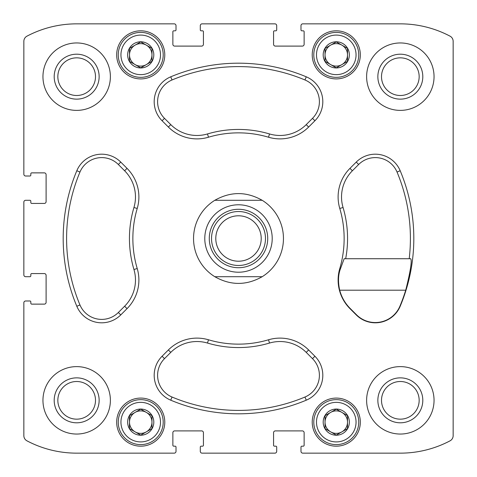 <?xml version="1.0" encoding="UTF-8"?>
<svg xmlns="http://www.w3.org/2000/svg" width="477" height="477" viewBox="0 0 477 477"><rect width="100%" height="100%" fill="white"/><g stroke="black" fill="none" stroke-linecap="round" stroke-linejoin="round"><path stroke-width="0.72" d="M57.842 76.672A18.824 18.824 0 0 1 86.081 60.364A18.824 18.824 0 0 1 86.081 92.973A18.824 18.824 0 0 1 57.842 76.672M381.505 400.328A18.824 18.824 0 0 1 409.743 384.027A18.824 18.824 0 0 1 409.743 416.636A18.824 18.824 0 0 1 381.505 400.328M164.78 422.133A24.053 24.053 0 0 0 128.701 401.306A24.053 24.053 0 0 0 128.701 442.96A24.053 24.053 0 0 0 164.78 422.133M360.32 422.133A24.053 24.053 0 0 0 324.247 401.306A24.053 24.053 0 0 0 324.247 442.96A24.053 24.053 0 0 0 360.32 422.133M164.78 54.867A24.053 24.053 0 0 0 128.701 34.04A24.053 24.053 0 0 0 128.701 75.694A24.053 24.053 0 0 0 164.78 54.867M360.32 54.867A24.053 24.053 0 0 0 324.247 34.04A24.053 24.053 0 0 0 324.247 75.694A24.053 24.053 0 0 0 360.32 54.867M110.384 400.328A33.712 33.712 0 0 0 76.672 366.616A33.712 33.712 0 0 0 42.954 400.328A33.712 33.712 0 0 0 76.672 434.046A33.712 33.712 0 0 0 110.384 400.328M110.384 76.672A33.712 33.712 0 0 0 76.672 42.954A33.712 33.712 0 0 0 42.954 76.672A33.712 33.712 0 0 0 76.672 110.384A33.712 33.712 0 0 0 110.384 76.672M434.046 76.672A33.712 33.712 0 0 0 400.328 42.954A33.712 33.712 0 0 0 366.616 76.672A33.712 33.712 0 0 0 400.328 110.384A33.712 33.712 0 0 0 434.046 76.672M434.046 400.328A33.712 33.712 0 0 0 400.328 366.616A33.712 33.712 0 0 0 366.616 400.328A33.712 33.712 0 0 0 400.328 434.046A33.712 33.712 0 0 0 434.046 400.328M168.363 349.963L162.085 356.241A26.974 26.974 0 0 0 170.73 400.185A175.315 175.315 0 0 0 306.27 400.185A26.974 26.974 0 0 0 314.915 356.241L308.637 349.963A40.456 40.456 0 0 0 268.533 339.779A105.638 105.638 0 0 1 208.467 339.779A40.456 40.456 0 0 0 168.363 349.963L170.778 352.378L164.499 358.656A23.558 23.558 0 0 0 172.048 397.037A171.899 171.899 0 0 0 304.952 397.037A23.558 23.558 0 0 0 312.501 358.656L306.222 352.378A37.039 37.039 0 0 0 269.499 343.058L268.533 339.779M120.759 162.085A26.974 26.974 0 0 0 76.815 170.73A175.315 175.315 0 0 0 76.815 306.27A26.974 26.974 0 0 0 120.759 314.915L127.037 308.637A40.456 40.456 0 0 0 137.221 268.533A105.638 105.638 0 0 1 137.221 208.467A40.456 40.456 0 0 0 127.037 168.363L120.759 162.085L118.344 164.499A23.558 23.558 0 0 0 79.963 172.048A171.899 171.899 0 0 0 79.963 304.952A23.558 23.558 0 0 0 118.344 312.501L124.622 306.222A37.039 37.039 0 0 0 133.942 269.499L137.221 268.533M306.27 76.815A175.315 175.315 0 0 0 170.73 76.815A26.974 26.974 0 0 0 162.085 120.759L168.363 127.037A40.456 40.456 0 0 0 208.467 137.221A105.638 105.638 0 0 1 268.533 137.221A40.456 40.456 0 0 0 308.637 127.037L314.915 120.759A26.974 26.974 0 0 0 306.27 76.815L304.952 79.963A171.899 171.899 0 0 0 172.048 79.963A23.558 23.558 0 0 0 164.499 118.344L170.778 124.622A37.039 37.039 0 0 0 207.501 133.942L208.467 137.221M23.85 202.087L23.85 274.913A1.801 1.801 0 0 0 25.651 276.708L29.92 276.708A0.9 0.9 0 0 0 30.82 275.813L30.82 274.46A0.9 0.9 0 0 1 31.715 273.565L44.301 273.565A1.801 1.801 0 0 1 46.102 275.36L46.102 302.335A1.801 1.801 0 0 1 44.301 304.129L31.715 304.129A0.9 0.9 0 0 1 30.82 303.235L30.82 301.881A0.9 0.9 0 0 0 29.92 300.987L25.651 300.987A1.801 1.801 0 0 0 23.85 302.782L23.85 435.68A5.843 5.843 0 0 0 26.968 440.843A106.538 106.538 0 0 0 76.672 453.15L174.218 453.15A1.801 1.801 0 0 0 176.013 451.349L176.013 447.08A0.9 0.9 0 0 0 175.119 446.18L173.765 446.18A0.9 0.9 0 0 1 172.871 445.285L172.871 432.699A1.801 1.801 0 0 1 174.665 430.898L201.64 430.898A1.801 1.801 0 0 1 203.435 432.699L203.435 445.285A0.9 0.9 0 0 1 202.54 446.18L201.187 446.18A0.9 0.9 0 0 0 200.292 447.08L200.292 451.349A1.801 1.801 0 0 0 202.087 453.15L274.913 453.15A1.801 1.801 0 0 0 276.708 451.349L276.708 447.08A0.9 0.9 0 0 0 275.813 446.18L274.46 446.18A0.9 0.9 0 0 1 273.565 445.285L273.565 432.699A1.801 1.801 0 0 1 275.36 430.898L302.335 430.898A1.801 1.801 0 0 1 304.129 432.699L304.129 445.285A0.9 0.9 0 0 1 303.235 446.18L301.881 446.18A0.9 0.9 0 0 0 300.987 447.08L300.987 451.349A1.801 1.801 0 0 0 302.782 453.15L400.328 453.15A106.538 106.538 0 0 0 450.032 440.843A5.843 5.843 0 0 0 453.15 435.68L453.15 41.32A5.843 5.843 0 0 0 450.032 36.157A106.538 106.538 0 0 0 400.328 23.85L302.782 23.85A1.801 1.801 0 0 0 300.987 25.651L300.987 29.92A0.9 0.9 0 0 0 301.881 30.82L303.235 30.82A0.9 0.9 0 0 1 304.129 31.715L304.129 44.301A1.801 1.801 0 0 1 302.335 46.102L275.36 46.102A1.801 1.801 0 0 1 273.565 44.301L273.565 31.715A0.9 0.9 0 0 1 274.46 30.82L275.813 30.82A0.9 0.9 0 0 0 276.708 29.92L276.708 25.651A1.801 1.801 0 0 0 274.913 23.85L202.087 23.85A1.801 1.801 0 0 0 200.292 25.651L200.292 29.92A0.9 0.9 0 0 0 201.187 30.82L202.54 30.82A0.9 0.9 0 0 1 203.435 31.715L203.435 44.301A1.801 1.801 0 0 1 201.64 46.102L174.665 46.102A1.801 1.801 0 0 1 172.871 44.301L172.871 31.715A0.9 0.9 0 0 1 173.765 30.82L175.119 30.82A0.9 0.9 0 0 0 176.013 29.92L176.013 25.651A1.801 1.801 0 0 0 174.218 23.85L76.672 23.85A106.538 106.538 0 0 0 26.968 36.157A5.843 5.843 0 0 0 23.85 41.32L23.85 174.218A1.801 1.801 0 0 0 25.651 176.013L29.92 176.013A0.9 0.9 0 0 0 30.82 175.119L30.82 173.765A0.9 0.9 0 0 1 31.715 172.871L44.301 172.871A1.801 1.801 0 0 1 46.102 174.665L46.102 201.64A1.801 1.801 0 0 1 44.301 203.435L31.715 203.435A0.9 0.9 0 0 1 30.82 202.54L30.82 201.187A0.9 0.9 0 0 0 29.92 200.292L25.651 200.292A1.801 1.801 0 0 0 23.85 202.087L23.85 274.913M339.779 268.533A40.456 40.456 0 0 0 349.963 308.637L356.241 314.915A26.974 26.974 0 0 0 400.185 306.27A175.315 175.315 0 0 0 400.185 170.73A26.974 26.974 0 0 0 356.241 162.085L349.963 168.363A40.456 40.456 0 0 0 339.779 208.467A105.638 105.638 0 0 1 339.779 268.533L340.477 268.736L344.15 258.731L410.703 258.731C412.104 260.824 410.447 271.312 405.724 290.195A175.035 175.035 0 0 1 399.929 306.162L400.185 306.27M26.968 440.843A5.843 5.843 0 0 1 23.85 435.68L23.85 302.782M174.218 453.15L76.672 453.15M274.913 453.15L202.087 453.15M400.328 453.15L302.782 453.15M453.15 41.32L453.15 268.33M453.15 312.059L453.15 435.68M302.782 23.85L400.328 23.85M202.087 23.85L274.913 23.85M76.672 23.85L174.218 23.85M23.85 174.218L23.85 41.32M26.772 276.708L25.651 276.708M25.651 300.987L26.772 300.987M176.013 450.228L176.013 451.349M200.292 451.349L200.292 450.228M276.708 450.228L276.708 451.349M300.987 451.349L300.987 450.228M300.987 26.772L300.987 25.651M276.708 25.651L276.708 26.772M200.292 26.772L200.292 25.651M176.013 25.651L176.013 26.772M26.772 176.013L25.651 176.013M25.651 200.292L26.772 200.292M304.952 79.963A23.558 23.558 0 0 1 312.501 118.344L306.222 124.622A37.039 37.039 0 0 1 269.499 133.942A109.054 109.054 0 0 0 207.501 133.942M118.344 164.499L124.622 170.778A37.039 37.039 0 0 1 133.942 207.501A109.054 109.054 0 0 0 133.942 269.499M170.778 352.378A37.039 37.039 0 0 1 207.501 343.058A109.054 109.054 0 0 0 269.499 343.058M345.664 258.731A109.054 109.054 0 0 0 343.058 207.501L339.779 208.467M409.206 258.731A171.899 171.899 0 0 0 397.037 172.048A23.558 23.558 0 0 0 358.656 164.499L352.378 170.778A37.039 37.039 0 0 0 343.058 207.501M340.477 268.736C338.157 274.8 337.901 281.949 339.702 290.195A40.175 40.175 0 0 0 350.16 308.44L356.438 314.719A26.688 26.688 0 0 0 399.929 306.162M377.856 400.328A22.479 22.479 0 0 1 411.568 380.867A22.479 22.479 0 0 1 411.568 419.796A22.479 22.479 0 0 1 377.856 400.328M377.856 76.672A22.479 22.479 0 0 1 411.568 57.204A22.479 22.479 0 0 1 411.568 96.133A22.479 22.479 0 0 1 377.856 76.672M381.505 76.672A18.824 18.824 0 0 1 409.743 60.364A18.824 18.824 0 0 1 409.743 92.973A18.824 18.824 0 0 1 381.505 76.672M54.193 76.672A22.479 22.479 0 0 1 87.905 57.204A22.479 22.479 0 0 1 87.905 96.133A22.479 22.479 0 0 1 54.193 76.672M54.193 400.328A22.479 22.479 0 0 1 87.905 380.867A22.479 22.479 0 0 1 87.905 419.796A22.479 22.479 0 0 1 54.193 400.328M57.842 400.328A18.824 18.824 0 0 1 86.081 384.027A18.824 18.824 0 0 1 86.081 416.636A18.824 18.824 0 0 1 57.842 400.328M358.752 54.867A22.479 22.479 0 0 0 325.034 35.399A22.479 22.479 0 0 0 325.034 74.334A22.479 22.479 0 0 0 358.752 54.867M356.051 54.867A19.778 19.778 0 0 0 326.381 37.737A19.778 19.778 0 0 0 326.381 71.997A19.778 19.778 0 0 0 356.051 54.867M349.355 54.867A13.082 13.082 0 0 0 329.732 43.538A13.082 13.082 0 0 0 329.732 66.196A13.082 13.082 0 0 0 349.355 54.867M347.512 54.867L347.512 48.38L336.273 41.893L325.034 48.38L325.034 61.354L336.273 67.841L347.512 61.354L347.512 48.38L336.273 41.893L325.034 48.38L325.034 61.354L336.273 67.841L347.512 61.354L347.512 54.867A11.239 11.239 0 0 0 330.65 45.136A11.239 11.239 0 0 0 330.65 64.598A11.239 11.239 0 0 0 347.512 54.867M163.206 54.867A22.479 22.479 0 0 0 129.488 35.399A22.479 22.479 0 0 0 129.488 74.334A22.479 22.479 0 0 0 163.206 54.867M160.505 54.867A19.778 19.778 0 0 0 130.835 37.737A19.778 19.778 0 0 0 130.835 71.997A19.778 19.778 0 0 0 160.505 54.867M153.809 54.867A13.082 13.082 0 0 0 134.186 43.538A13.082 13.082 0 0 0 134.186 66.196A13.082 13.082 0 0 0 153.809 54.867M151.966 54.867L151.966 48.38L140.727 41.893L129.488 48.38L129.488 61.354L140.727 67.841L151.966 61.354L151.966 48.38L140.727 41.893L129.488 48.38L129.488 61.354L140.727 67.841L151.966 61.354L151.966 54.867A11.239 11.239 0 0 0 135.11 45.136A11.239 11.239 0 0 0 135.11 64.598A11.239 11.239 0 0 0 151.966 54.867M358.752 422.133A22.479 22.479 0 0 0 325.034 402.666A22.479 22.479 0 0 0 325.034 441.601A22.479 22.479 0 0 0 358.752 422.133M356.051 422.133A19.778 19.778 0 0 0 326.381 405.003A19.778 19.778 0 0 0 326.381 439.263A19.778 19.778 0 0 0 356.051 422.133M349.355 422.133A13.082 13.082 0 0 0 329.732 410.804A13.082 13.082 0 0 0 329.732 433.462A13.082 13.082 0 0 0 349.355 422.133M347.512 422.133L347.512 415.646L336.273 409.159L325.034 415.646L325.034 428.62L336.273 435.107L347.512 428.62L347.512 415.646L336.273 409.159L325.034 415.646L325.034 428.62L336.273 435.107L347.512 428.62L347.512 422.133A11.239 11.239 0 0 0 330.65 412.402A11.239 11.239 0 0 0 330.65 431.864A11.239 11.239 0 0 0 347.512 422.133M163.206 422.133A22.479 22.479 0 0 0 129.488 402.666A22.479 22.479 0 0 0 129.488 441.601A22.479 22.479 0 0 0 163.206 422.133M160.505 422.133A19.778 19.778 0 0 0 130.835 405.003A19.778 19.778 0 0 0 130.835 439.263A19.778 19.778 0 0 0 160.505 422.133M153.809 422.133A13.082 13.082 0 0 0 134.186 410.804A13.082 13.082 0 0 0 134.186 433.462A13.082 13.082 0 0 0 153.809 422.133M151.966 422.133L151.966 415.646L140.727 409.159L129.488 415.646L129.488 428.62L140.727 435.107L151.966 428.62L151.966 415.646L140.727 409.159L129.488 415.646L129.488 428.62L140.727 435.107L151.966 428.62L151.966 422.133A11.239 11.239 0 0 0 135.11 412.402A11.239 11.239 0 0 0 135.11 431.864A11.239 11.239 0 0 0 151.966 422.133M214.817 276.708A44.951 44.951 0 0 1 214.817 200.292L262.183 200.292A44.951 44.951 0 0 1 262.183 276.708L214.817 276.708C230.606 285.628 246.394 285.628 262.183 276.708M262.183 200.292C246.394 191.372 230.606 191.372 214.817 200.292M272.212 238.5A33.712 33.712 0 0 1 221.644 267.698A33.712 33.712 0 0 1 221.644 209.302A33.712 33.712 0 0 1 272.212 238.5M267.722 238.5A29.222 29.222 0 0 1 223.892 263.805A29.222 29.222 0 0 1 223.892 213.195A29.222 29.222 0 0 1 267.722 238.5M265.474 238.5A26.974 26.974 0 0 1 225.013 261.861A26.974 26.974 0 0 1 225.013 215.139A26.974 26.974 0 0 1 265.474 238.5M261.217 238.5A22.717 22.717 0 0 1 227.141 258.17A22.717 22.717 0 0 1 227.141 218.83A22.717 22.717 0 0 1 261.217 238.5M172.048 79.963L170.73 76.815M164.499 118.344L162.085 120.759M170.778 124.622L168.363 127.037M269.499 133.942L268.533 137.221M306.222 124.622L308.637 127.037M312.501 118.344L314.915 120.759M79.963 172.048L76.815 170.73M79.963 304.952L76.815 306.27M118.344 312.501L120.759 314.915M124.622 306.222L127.037 308.637M133.942 207.501L137.221 208.467M124.622 170.778L127.037 168.363M164.499 358.656L162.085 356.241M172.048 397.037L170.73 400.185M304.952 397.037L306.27 400.185M312.501 358.656L314.915 356.241M306.222 352.378L308.637 349.963M207.501 343.058L208.467 339.779M352.378 170.778L349.963 168.363M358.656 164.499L356.241 162.085M397.037 172.048L400.185 170.73M339.702 290.195L405.724 290.195"/></g></svg>
